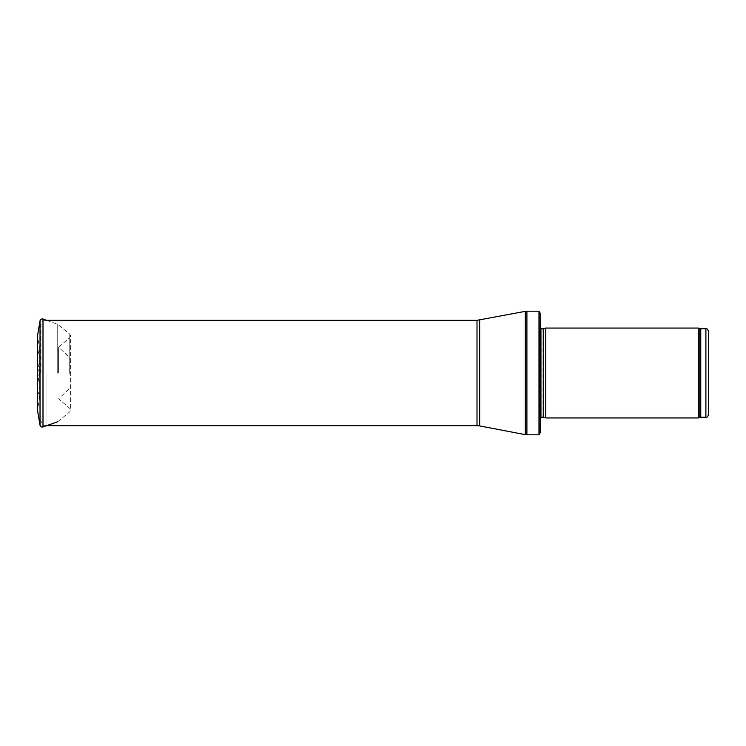 <?xml version="1.0" encoding="UTF-8"?>
<svg xmlns="http://www.w3.org/2000/svg" width="746" height="746" viewBox="0 0 746 746"><rect width="100%" height="100%" fill="white"/><g stroke="black" fill="none" stroke-linecap="round" stroke-linejoin="round"><path stroke-width="0.56" stroke-dasharray="3.73 2.8" d="M708.7 331.56L708.7 414.44M698.34 417.947L698.34 328.053M545.764 417.947L545.764 328.053M540.151 373L540.151 420.753L540.151 373M540.151 432.839L540.151 313.161M538.985 434.806L538.985 311.194M40.955 373L40.955 325.387L40.955 373M69.695 373L69.695 357.595L69.695 373M58.589 373L58.589 347.151L58.589 373M37.3 357.483L37.3 388.517L39.594 398.243L37.44 409.824L37.44 336.176L39.594 347.757L39.594 398.243L39.594 347.757L37.3 357.483L39.137 372.72M57.722 373.27L57.722 324.268L57.722 373.27M705.893 417.247L705.893 328.753M700.764 417.247L700.764 328.753M699.804 417.415L699.804 328.585M543.284 417.284L543.284 328.716M542.995 417.247L542.995 328.753M540.151 325.247L539.824 418.366L540.943 417.247L540.943 328.753L539.824 327.634L539.834 418.525L539.834 327.475L540.151 420.753M526.9 434.806L526.9 311.194M525.315 434.657L525.315 311.343M479.65 425.919L479.65 320.081M477.011 425.677L477.011 320.323M46.01 373L46.01 425.677L46.01 373M69.798 373L69.798 337.621L69.798 373M40.023 425.201L40.023 320.799M42.998 426.945L42.998 319.055M69.77 373.793L69.77 334.189L69.77 373.793M46.597 425.677L46.01 425.677C42.942 425.369 41.254 423.691 40.955 420.613M46.01 320.323C42.942 320.631 41.254 322.309 40.955 325.387M57.722 421.732L69.77 411.811L70.59 410.076L70.59 335.924L69.798 337.621L58.589 347.151L69.695 357.595M46.597 320.323L57.722 324.268L69.77 334.189L70.59 335.924L70.59 410.076L69.798 408.379L58.589 398.849L69.695 388.405M37.3 388.517L39.137 373.28"/><path stroke-width="1.12" d="M708.7 373L708.7 331.56C707.469 328.949 706.537 328.007 705.893 328.753L705.893 417.247C706.537 417.993 707.469 417.051 708.7 414.44L708.7 373M698.34 373L698.34 417.947L545.764 417.947L545.764 328.053L698.34 328.053L698.34 373M538.985 311.194L540.151 313.161L540.151 432.839L538.985 434.806L526.9 434.806L526.9 311.194L538.985 311.194L538.985 434.806M37.44 336.176L37.44 409.824L40.023 425.201L40.023 320.799L37.44 336.176M37.44 356.886L37.44 389.114M705.893 328.753L700.764 328.753L700.764 417.247L705.893 417.247M700.764 328.753L699.804 328.585L699.804 417.415L700.764 417.247M543.284 417.284L543.284 328.716L543.284 417.284L545.764 417.947M542.995 328.753L540.943 328.753L540.943 417.247L539.824 418.366M479.65 320.081L479.65 425.919L477.011 425.677L477.011 320.323L525.315 311.343L525.315 434.657L526.9 434.806M40.023 320.799C40.48 319.297 41.468 318.719 42.998 319.055L42.998 426.945C41.468 427.281 40.48 426.703 40.023 425.201M699.804 328.585L698.34 328.053M699.804 417.415L698.34 417.947M543.284 328.716L545.764 328.053M542.995 417.247L540.943 417.247M540.943 328.753L539.824 327.634M525.315 311.343L526.9 311.194M479.65 425.919L525.315 434.657M477.011 320.323L46.01 320.323M477.011 425.677L46.597 425.677M42.998 319.055L46.597 320.323M42.998 426.945L57.722 421.732"/></g></svg>
